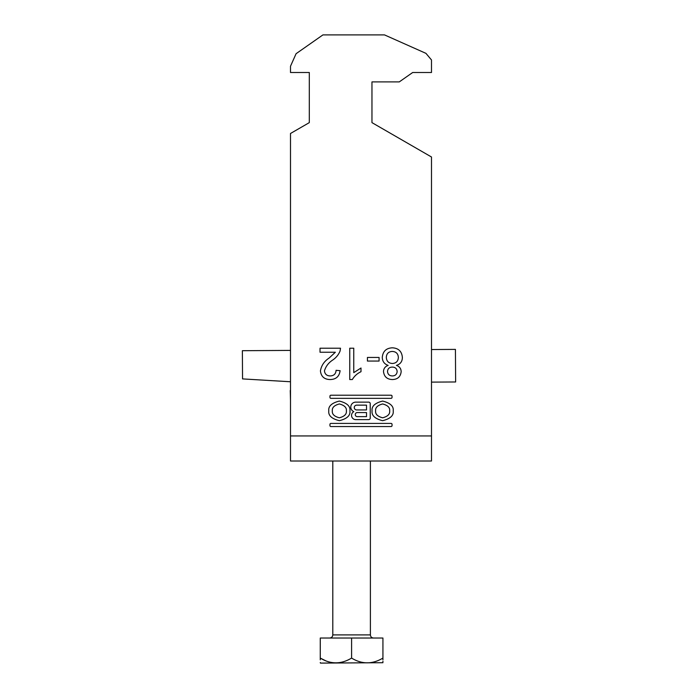 <?xml version="1.0" encoding="UTF-8"?>
<svg xmlns="http://www.w3.org/2000/svg" width="698" height="698" viewBox="0 0 698 698"><rect width="100%" height="100%" fill="white"/><g stroke="black" fill="none" stroke-linecap="round" stroke-linejoin="round"><path stroke-width="1.05" d="M328.784 410.878C328.182 415.519 331.707 418.783 339.359 420.685C347.011 418.783 350.536 415.519 349.934 410.878C350.536 406.245 347.011 402.973 339.359 401.071C331.707 402.973 328.182 406.245 328.784 410.878M346.374 410.878C346.775 407.606 344.437 405.302 339.359 403.959C334.281 405.302 331.943 407.606 332.335 410.878C331.943 414.15 334.281 416.462 339.359 417.805C344.437 416.462 346.775 414.15 346.374 410.878M389.659 410.878C390.06 414.15 387.722 416.462 382.644 417.805C377.566 416.462 375.227 414.15 375.62 410.878C375.227 407.606 377.566 405.302 382.644 403.959C387.722 405.302 390.06 407.606 389.659 410.878M372.069 410.878C371.467 406.245 374.992 402.973 382.644 401.071C390.295 402.973 393.82 406.245 393.218 410.878C393.82 415.519 390.295 418.783 382.644 420.685C374.992 418.783 371.467 415.519 372.069 410.878M330.913 423.416A0.96 0.96 0 0 0 329.953 424.367L329.953 425.588A0.96 0.96 0 0 0 330.913 426.548L391.081 426.548A0.96 0.96 0 0 0 392.04 425.588L392.04 424.367A0.96 0.96 0 0 0 391.081 423.416L330.913 423.416M367.427 357.455L379.075 357.455L379.075 361.067L367.427 361.067L367.427 357.455M335.354 352.237L320.024 352.237L320.024 348.215L340.511 348.215L340.092 351.007C338.582 354.671 336.174 357.646 332.867 359.932C328.627 362.663 325.818 366.31 324.448 370.865C324.867 374.145 326.769 375.838 330.154 375.934C333.845 375.821 335.825 373.945 336.096 370.306L340.109 370.708C339.315 376.51 335.965 379.45 330.067 379.546C324.291 379.415 321.08 376.527 320.426 370.9C321.385 365.482 324.282 361.198 329.124 358.048L335.354 352.237M290.499 133.484L309.301 122.63L309.301 72.496L290.499 72.496L290.499 66.231L296.083 53.702L322.93 34.9L384.493 34.9L425.946 53.353L431.495 59.967L431.495 72.496L412.693 72.496L399.273 81.902L371.964 81.902L371.964 122.63L431.495 156.998L431.495 461.012L290.499 461.012L290.499 133.484M349.75 379.546L349.75 348.215L353.764 348.215L353.764 372.636L360.997 368.012L360.997 371.711C357.28 373.439 354.392 376.048 352.333 379.546L349.75 379.546M402.371 357.446C402.31 361.547 400.329 364.208 396.42 365.403C399.448 366.415 401.027 368.5 401.167 371.65C400.565 376.763 397.633 379.398 392.381 379.546C387.085 379.372 384.127 376.711 383.49 371.545C383.647 368.474 385.2 366.433 388.14 365.403C384.336 364.059 382.391 361.363 382.286 357.332C382.87 351.295 386.221 348.119 392.328 347.813C398.479 348.136 401.83 351.347 402.371 357.446M391.081 398.349L330.913 398.349A0.96 0.96 0 0 1 329.953 397.389L329.953 396.167A0.96 0.96 0 0 1 330.913 395.216L391.081 395.216A0.96 0.96 0 0 1 392.04 396.167L392.04 397.389A0.96 0.96 0 0 1 391.081 398.349M353.86 411.646A4.214 4.214 0 0 0 355.762 419.62L368.71 419.62A1.518 1.518 0 0 0 370.228 418.102L370.228 403.662A1.518 1.518 0 0 0 368.71 402.135L355.71 402.135A4.938 4.938 0 0 0 353.86 411.646M309.301 72.496L309.301 122.63M371.964 122.63L371.964 81.902M392.328 375.934C395.208 375.873 396.813 374.442 397.153 371.624C396.909 368.666 395.295 367.157 392.293 367.096C389.397 367.148 387.8 368.596 387.512 371.441C387.791 374.337 389.397 375.829 392.328 375.934M392.416 363.484C396.141 363.248 398.122 361.259 398.357 357.516C398.157 353.694 396.141 351.661 392.302 351.434C388.542 351.635 386.544 353.624 386.308 357.393C386.552 361.224 388.594 363.257 392.416 363.484M366.511 416.645L357.306 416.645A2.033 2.033 0 0 1 355.265 414.612A2.033 2.033 0 0 1 357.306 412.57L366.511 412.57L366.511 416.645M356.669 405.145A2.399 2.399 0 0 0 354.27 407.545A2.399 2.399 0 0 0 356.669 409.944L366.511 409.944L366.511 405.145L356.669 405.145M382.932 662.707L320.434 663.1L320.269 662.515M325.905 660.866L320.269 658.083C320.269 664.409 320.269 664.409 320.269 658.083C330.616 664.409 341.06 664.409 351.6 658.083C361.948 664.409 372.392 664.409 382.932 658.083C382.932 664.409 382.932 664.409 382.932 658.083L382.932 638.033L320.269 638.033L320.269 659.811M382.932 661.974L382.932 661.233M382.932 659.811L382.932 658.083M351.6 658.083L351.6 638.033M290.246 390.514L290.499 400.539M431.495 382.12L455.628 381.972L455.428 349.393L431.495 349.541L455.428 349.393M290.194 381.745L242.546 378.901L242.372 350.701L290.499 350.405M431.495 435.945L290.499 435.945M332.798 461.012L332.798 634.901L370.394 634.901C370.586 636.803 371.624 637.85 373.535 638.033M370.394 461.012L370.394 634.901M332.798 634.901C332.614 636.803 331.567 637.85 329.665 638.033"/></g></svg>
